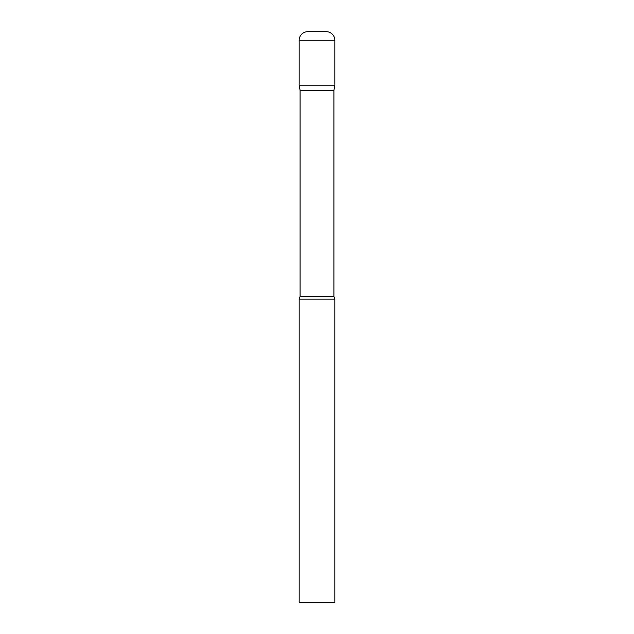 <?xml version="1.0" encoding="UTF-8"?>
<svg xmlns="http://www.w3.org/2000/svg" width="634" height="634" viewBox="0 0 634 634"><rect width="100%" height="100%" fill="white"/><g stroke="black" fill="none" stroke-linecap="round" stroke-linejoin="round"><path stroke-width="0.95" d="M333.904 90.456L333.904 296.506L300.096 296.506L300.096 90.456L333.904 90.456L334.831 85.194L299.169 85.194L334.831 85.194L334.831 40.259A8.559 8.559 0 0 0 326.272 31.7L307.728 31.7A8.559 8.559 0 0 0 299.169 40.259L334.831 40.259M300.096 90.456L299.169 85.194L299.169 40.259M317 299.169L299.169 299.169L299.169 602.3L334.831 602.3L334.831 299.169L317 299.169M300.096 296.506L299.169 299.169M333.904 296.506L334.831 299.169"/></g></svg>
